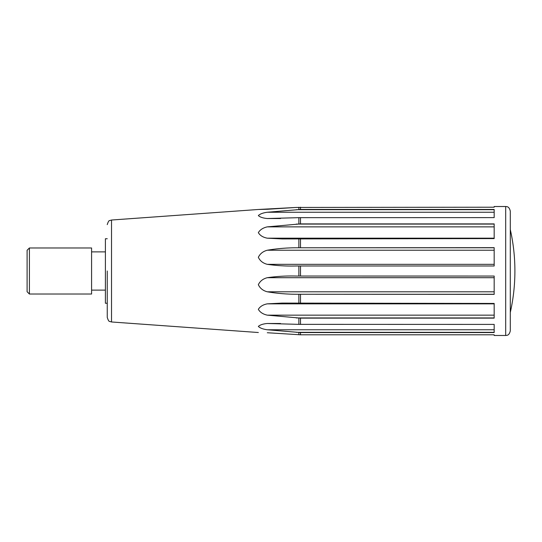 <?xml version="1.0" encoding="UTF-8"?>
<svg xmlns="http://www.w3.org/2000/svg" width="542" height="542" viewBox="0 0 542 542"><rect width="100%" height="100%" fill="white"/><g stroke="black" fill="none" stroke-linecap="round" stroke-linejoin="round"><path stroke-width="0.81" d="M107.248 271L107.248 317.382L107.248 271M494.175 303.439L494.175 318.127L300.512 318.127L267.301 315.153C263.026 314.218 260.045 312.28 258.344 309.346C260.079 306.487 263.06 304.651 267.301 303.845L282.179 303.086L494.175 303.439L494.175 303.845L267.301 303.845M298.866 324.36L494.175 324.407L494.175 332.558L300.512 332.558L267.301 329.766C263.026 329.184 260.045 328.066 258.344 326.42C260.079 324.854 263.06 323.879 267.301 323.493L298.866 324.36L298.866 318.086M494.175 207.207L296.278 207.444L494.175 207.207L494.175 206.516L505.686 206.516L505.686 335.484L494.175 335.484L494.175 334.8L300.512 334.8L267.301 332.741M296.278 265.987C286.542 266.264 276.881 265.709 267.301 264.333C263.026 263.263 260.045 260.926 258.344 257.308C260.079 253.697 263.06 251.339 267.301 250.228C276.881 248.629 286.542 247.802 296.278 247.769L494.175 247.66L494.175 265.98L295.81 265.987M494.175 238.588L282.199 238.941L267.301 238.182C263.026 237.369 260.045 235.526 258.344 232.647C260.079 229.727 263.06 227.803 267.301 226.868L300.512 223.893L494.175 223.893L494.175 238.588L494.175 238.182L267.301 238.182M298.866 217.66L267.301 218.528C263.026 218.135 260.045 217.152 258.344 215.574C260.079 213.934 263.06 212.823 267.301 212.247L300.512 209.449L494.175 209.449L494.175 217.613L298.866 217.66L298.866 223.941M296.42 207.437L258.344 209.483L267.301 209.266M258.351 209.483L111.523 220.025L109.62 220.594C108.942 220.418 108.156 221.759 107.248 224.618M296.278 207.437L267.558 209.259M296.278 276.047L494.175 276.054L494.175 294.367L296.278 294.265C286.542 294.225 276.881 293.405 267.301 291.799C263.026 290.688 260.045 288.317 258.344 284.679C260.079 281.088 263.06 278.764 267.301 277.7C276.881 276.325 286.542 275.77 296.278 276.047L295.79 276.047M505.686 206.516C506.655 206.719 509.08 206.075 510.293 211.116L510.293 330.884C509.08 335.925 506.655 335.281 505.686 335.484M107.248 303.242L105.405 303.242L105.405 238.758L107.248 238.758M510.293 271L510.293 312.456A188.853 188.853 0 0 0 510.293 229.544M29.403 247.972L29.403 294.028L91.584 294.028L91.584 247.972L29.403 247.972L27.1 250.275L27.1 291.725L29.403 294.028M300.512 318.127L300.512 324.407M494.175 332.321L296.278 332.321M494.175 317.937L296.278 317.937M280.532 323.493L267.301 323.493M494.175 329.766L267.301 329.766M258.344 332.517L111.523 321.975L111.523 220.025M298.866 238.615L298.866 247.687M298.866 207.261L298.866 209.51M298.866 332.503L298.866 334.739M298.866 294.347L298.866 303.418M298.866 265.98L298.866 276.054M300.512 294.367L300.512 303.439M494.175 209.693L296.278 209.693M280.56 218.528L267.301 218.528M494.175 212.247L267.301 212.247M494.175 224.083L296.278 224.083M494.175 226.868L267.301 226.868M494.175 247.769L296.278 247.769M494.175 264.333L267.301 264.333M494.175 250.228L267.301 250.228M494.175 291.799L267.301 291.799M494.175 294.265L296.278 294.265M494.175 277.7L267.301 277.7M494.175 315.153L267.301 315.153M300.512 207.207L300.512 209.449M300.512 217.613L300.512 223.893M300.512 238.588L300.512 247.66M300.512 265.98L300.512 276.054M300.512 332.558L300.512 334.8M91.584 290.119L105.405 290.119M91.584 251.881L105.405 251.881M111.523 321.975L109.62 321.406C108.942 321.582 108.156 320.241 107.248 317.382"/></g></svg>
